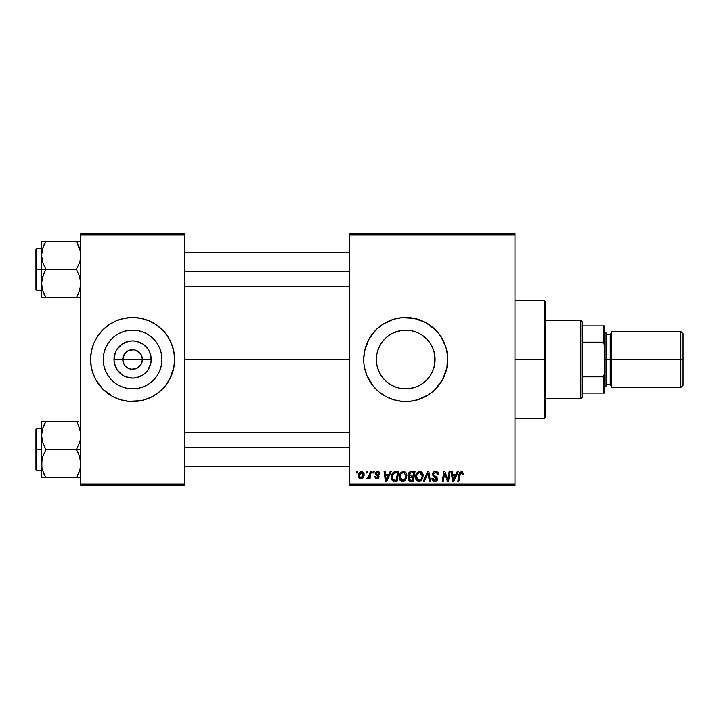<?xml version="1.0" encoding="UTF-8"?>
<svg xmlns="http://www.w3.org/2000/svg" width="719" height="719" viewBox="0 0 719 719"><rect width="100%" height="100%" fill="white"/><g stroke="black" fill="none" stroke-linecap="round" stroke-linejoin="round"><path stroke-width="1.08" d="M124.01 364.236L122.787 359.5A9.805 9.805 0 0 0 132.593 369.305A9.805 9.805 0 0 0 142.398 359.5L151.197 359.5A18.604 18.604 0 0 1 132.593 378.104A18.604 18.604 0 0 1 113.997 359.5L142.398 359.5A9.805 9.805 0 0 1 132.593 369.305A9.805 9.805 0 0 1 122.787 359.5L124.441 354.054L127.146 351.348L130.678 349.883L134.507 349.883L139.531 352.571L141.652 355.752L142.398 359.5L141.176 364.236M129.708 368.865L131.209 369.207M131.784 369.269L136.349 368.559L131.316 369.224L128.845 368.559L125.663 366.429L127.146 367.652M127.946 368.137L128.845 368.559M124.441 364.946L125.663 366.429L124.441 364.946M161.955 359.5A29.353 29.353 0 0 1 132.593 388.853A29.353 29.353 0 0 1 103.239 359.5L103.806 353.775L105.468 348.266L108.183 343.188L111.831 338.739L116.28 335.09L121.358 332.376L126.868 330.704L132.593 330.147L138.327 330.704L143.827 332.376L148.905 335.09L153.354 338.739L157.003 343.188L159.717 348.266L161.389 353.775L161.955 359.5L161.389 365.225L159.717 370.734L157.003 375.812L153.354 380.261L148.905 383.91L143.827 386.624L138.327 388.296L132.593 388.853L126.868 388.296L121.358 386.624L116.28 383.91L111.831 380.261L108.183 375.812L105.468 370.734L103.806 365.225L103.239 359.5A29.353 29.353 0 0 1 132.593 330.147A29.353 29.353 0 0 1 161.955 359.5M90.576 359.536A42.017 42.017 0 0 0 93.767 375.561M162.341 389.177A42.017 42.017 0 0 0 169.648 379.308L173.809 367.697L174.618 359.5A42.017 42.017 0 0 1 132.593 401.517A42.017 42.017 0 0 1 90.576 359.5L91.385 367.697L93.776 375.579A42.017 42.017 0 0 0 102.853 389.177M102.916 389.24A42.017 42.017 0 0 0 120.37 399.701L128.476 401.319L140.789 400.708A42.017 42.017 0 0 0 144.771 399.719L152.401 396.555L159.25 391.981L165.073 386.157L169.657 379.308A42.017 42.017 0 0 0 171.41 375.597M120.424 399.719A42.017 42.017 0 0 0 124.396 400.708M144.816 399.701A42.017 42.017 0 0 0 162.278 389.24M171.428 375.561A42.017 42.017 0 0 0 174.618 359.536M434.546 353.919L435.076 359.5L434.573 364.919L435.076 359.5A29.353 29.353 0 0 1 405.723 388.853A29.353 29.353 0 0 1 376.361 359.5L376.918 365.198L376.361 359.5L376.9 353.901M430.393 375.417L432.955 370.456M432.883 370.644L434.258 366.384M426.529 380.216L429.135 377.214M376.9 365.099L376.361 359.5L376.927 353.775L378.598 348.266L381.313 343.188L384.962 338.739L389.41 335.09L394.488 332.376L399.998 330.704L405.723 330.147L411.448 330.704L416.957 332.376L422.035 335.09L426.484 338.739L430.133 343.188L432.847 348.266L434.519 353.775L435.076 359.5L434.519 365.225L432.847 370.734L430.133 375.812L426.484 380.261L422.035 383.91L426.439 380.297M421.244 384.413L421.999 383.928M406.927 388.835L413.847 387.712L417.892 386.22M393.572 386.229L395.917 387.173M385.007 380.306L389.383 383.892M389.464 383.946L390.228 384.431M382.319 377.223L384.917 380.216M376.873 364.937L378.562 370.653M378.491 370.474L379.335 372.37M363.706 359.545A42.017 42.017 0 0 0 363.904 363.58M364.515 367.733A42.017 42.017 0 0 0 373.233 386.148L379.066 391.981L385.914 396.555L393.527 399.71L401.606 401.319L409.839 401.319L417.919 399.71L429.063 394.434A42.017 42.017 0 0 0 447.739 359.5A42.017 42.017 0 0 1 405.723 401.517A42.017 42.017 0 0 1 363.706 359.5L363.904 363.616A42.017 42.017 0 0 0 364.506 367.661L366.897 375.579L373.242 386.157A42.017 42.017 0 0 0 429.054 394.443M184.415 359.5L349.695 359.5L184.415 359.5M140.744 364.946L136.349 368.559M378.383 370.195L377.178 366.375M384.503 379.785L382.499 377.466M388.709 383.425L386.373 381.573M392.574 385.752L390.902 384.845M404.536 388.835L401.31 388.521M398.928 388.062L397.634 387.721M415.537 387.173L412.526 388.062M410.163 388.521L408.509 388.727M425.064 381.591L422.736 383.425M420.57 384.827L418.916 385.726M427.419 379.273L426.96 379.776M428.964 377.43L427.428 379.273M432.083 372.424L430.663 374.994M376.873 354.045L376.361 359.5A29.353 29.353 0 0 1 405.723 330.147A29.353 29.353 0 0 1 435.076 359.5L434.573 354.081L434.546 365.081M349.695 485.559L514.975 485.559L514.975 484.157L349.695 484.157L349.695 234.843L514.975 234.843L514.975 484.157L514.975 233.441L349.695 233.441L514.975 233.441L514.975 234.843L349.695 234.843L349.695 233.441L349.695 484.157L514.975 484.157L514.975 485.559L349.695 485.559L349.695 484.157L349.695 485.559M373.125 471.556L372.891 472.949L373.934 472.949L374.141 471.556L373.125 471.556L374.141 471.556L373.125 471.556L372.891 472.949L373.934 472.949L374.141 471.556L373.934 472.949L372.891 472.949L373.125 471.556M366.25 471.556L366.016 472.949L367.058 472.949L367.265 471.556L366.25 471.556L367.265 471.556L366.25 471.556L366.016 472.949L367.058 472.949L367.265 471.556L367.058 472.949L366.016 472.949L366.25 471.556M403.503 471.421C400.636 472.104 399.207 474.001 399.225 477.119C399.162 479.6 400.285 481.056 402.613 481.487L405.525 480.004L406.864 475.663C406.882 473.246 405.759 471.835 403.503 471.421L400.878 472.599L399.288 476.14L399.998 480.067L402.424 481.478L405.246 480.319L406.801 476.823L406.154 472.958L403.692 471.43M390.111 471.556L388.907 474.225L385.42 474.225L385.096 471.556L384.072 471.556L385.411 481.353L386.66 481.353L391.208 471.556L390.111 471.556L391.208 471.556L390.111 471.556L388.907 474.225L385.42 474.225L385.096 471.556L384.072 471.556L385.411 481.353L386.66 481.353L391.208 471.556L386.66 481.353L385.411 481.353L384.072 471.556L385.096 471.556M411.088 471.556L409.471 472.086L408.473 473.47L408.338 475.214L409.488 476.58L408.455 477.569L408.212 479.663L409.488 481.191L413.362 481.353L415.016 471.556L411.088 471.556C409.327 471.781 408.392 472.796 408.266 474.603L409.488 476.58L408.14 478.971L409.488 481.191L413.362 481.353L415.016 471.556L413.362 481.353L410.855 481.353M424.399 481.353L423.293 481.353L427.58 471.556L423.293 481.353L424.399 481.353L428.066 472.949L429.351 481.353L430.384 481.353L428.884 471.556L427.58 471.556L428.884 471.556L427.58 471.556L423.293 481.353L424.399 481.353L428.066 472.949L429.351 481.353L430.384 481.353L428.884 471.556L430.384 481.353L429.351 481.353M463.404 473.587L462.227 471.556L459.666 472.284L457.787 481.353L458.821 481.353L460.493 472.94L461.769 472.653L462.29 474.612L463.315 474.477L463.404 473.587L463.315 474.477L463.404 473.587L461.4 471.421L459.001 474.172L457.787 481.353L458.821 481.353L459.989 474.414L461.328 472.572L462.29 474.612L463.315 474.477L462.29 474.612L462.326 473.318M448.081 477.533L449.132 471.556L447.766 479.861L444.935 471.556L443.866 471.556L442.203 481.353L443.237 481.353L444.603 473.039L447.407 481.353L448.485 481.353L450.157 471.556L449.132 471.556L450.157 471.556L449.132 471.556L447.766 479.861L444.935 471.556L443.866 471.556L442.203 481.353L443.237 481.353L444.603 473.039L447.407 481.353L448.485 481.353L450.157 471.556L448.485 481.353L447.407 481.353M363.904 363.616L364.506 367.697M429.063 394.434L435.435 389.213L442.778 379.308L446.93 367.697L447.542 355.384L445.933 347.304L440.657 336.159L435.435 329.787L425.531 322.445L413.919 318.292L401.606 317.681L393.527 319.29L382.373 324.566L376.01 329.787L368.667 339.692L364.506 351.303L363.706 359.5A42.017 42.017 0 0 1 405.723 317.483A42.017 42.017 0 0 1 447.739 359.5A42.017 42.017 0 0 0 429.081 324.575M457.212 471.556L456.008 474.225L452.53 474.225L452.197 471.556L451.173 471.556L452.512 481.353L453.761 481.353L458.318 471.556L457.212 471.556L458.318 471.556L457.212 471.556L456.008 474.225L452.53 474.225L452.197 471.556L451.173 471.556L452.512 481.353L453.761 481.353L458.318 471.556L453.761 481.353L452.512 481.353L451.173 471.556L452.197 471.556M435.534 471.421L433.368 472.194L432.514 473.722L433.09 476.185L436.514 478.701L436.02 480.013L434.662 480.328L433.503 479.861L432.973 478.324L431.948 478.432L432.748 480.705L434.249 481.442L436.784 480.804L437.538 478.566L436.649 476.94L433.746 475.07L433.638 473.515L435.993 472.608L437.224 473.309L437.556 474.864L438.572 474.747L437.871 472.311L435.534 471.421C433.674 471.511 432.649 472.464 432.461 474.306L436.532 478.944L434.842 480.337L432.973 478.324L431.948 478.638C432.083 480.427 433.036 481.379 434.815 481.487C436.514 481.424 437.422 480.562 437.556 478.881L436.397 476.742L433.746 475.07L433.476 474.216L435.471 472.572L437.296 473.417L437.556 474.864L438.572 474.747C438.608 472.644 437.592 471.538 435.534 471.421M419.797 471.421C416.93 472.104 415.51 474.001 415.528 477.119C415.456 479.6 416.589 481.056 418.916 481.487L421.819 480.004L423.167 475.663C423.176 473.246 422.053 471.835 419.797 471.421L417.173 472.599L415.582 476.14L416.301 480.067L418.719 481.478L421.541 480.319L423.096 476.823L422.547 473.12L419.986 471.43M380 473.839L379.623 472.383L378.527 471.565L376.684 471.538L375.597 472.257L375.453 474.504L378.086 476.787L377.017 477.919L375.669 476.517L374.653 476.643L376.091 478.692L378.167 478.512L379.111 476.778L378.589 475.475L376.441 474.091L376.289 472.94L377.888 472.356L378.985 474.1L380 473.839L377.565 471.421L375.165 473.488L375.678 474.783L377.987 476.364L377.017 477.919L375.669 476.517L374.653 476.643L376.972 478.809L379.111 476.778L376.181 473.408L377.52 472.32L378.985 474.1L380 473.974L378.985 474.1L378.922 473.444M394.434 471.727L395.818 471.556L393.158 472.41L391.603 474.873L391.433 479.115L393.086 481.128L397.059 481.353L398.721 471.556L394.246 471.79C392.161 472.994 391.145 474.846 391.208 477.344L393.365 481.227L397.059 481.353L398.721 471.556L397.059 481.353L394.3 481.353M361.657 471.421L359.599 472.428L358.52 475.079L358.763 477.407L360.587 478.8L362.987 477.793L364.048 475.043L363.49 472.293L361.657 471.421C359.482 471.97 358.422 473.435 358.484 475.825C358.439 477.56 359.23 478.548 360.857 478.809C363.104 478.27 364.182 476.751 364.084 474.261L361.657 471.421M370.177 471.556L369.153 476.329L368.272 477.515L367.292 477.434L366.888 478.548L368.146 478.62L369.233 477.209L368.973 478.683L370.006 478.683L371.211 471.556L370.177 471.556L371.211 471.556L370.177 471.556L369.656 474.405L366.888 478.548L367.58 478.809L369.233 477.209L368.973 478.683L370.006 478.683L371.211 471.556L370.006 478.683L368.973 478.683M356.822 471.556L356.588 472.949L357.631 472.949L357.846 471.556L356.822 471.556L357.846 471.556L356.822 471.556L356.588 472.949L357.631 472.949L357.846 471.556L357.631 472.949L356.588 472.949L356.822 471.556M432.955 348.544L434.258 352.616M434.519 353.811L433.081 348.85L430.663 344.015L432.083 346.585M426.96 339.233L428.964 341.57M422.745 335.584L425.064 337.418M417.892 332.78L420.57 334.173M412.526 330.947L415.528 331.827M406.909 330.165L410.145 330.479M403.008 330.264L404.545 330.165M395.908 331.827L398.919 330.938M401.31 330.479L393.581 332.771M386.373 337.418L388.718 335.566M390.902 334.155L392.592 333.239M379.344 346.612L381.061 343.574M382.508 341.534L384.054 339.692M377.169 352.678L378.491 348.517M142.398 359.5L122.787 359.5A9.805 9.805 0 0 1 132.593 349.695A9.805 9.805 0 0 1 142.398 359.5A9.805 9.805 0 0 0 132.593 349.695A9.805 9.805 0 0 0 122.787 359.5L113.997 359.5L115.408 352.382L117.125 349.164L122.257 344.033L128.962 341.255L132.593 340.896L136.224 341.255L142.928 344.033L148.06 349.164L149.777 352.382L151.197 359.5L150.837 363.131L148.06 369.836L145.75 372.649L142.928 374.967L136.224 377.745L132.593 378.104L125.474 376.684L122.257 374.967L117.125 369.836L114.348 363.131L113.997 359.5A18.604 18.604 0 0 1 132.593 340.896A18.604 18.604 0 0 1 151.197 359.5L142.398 359.5M80.771 485.559L184.415 485.559L184.415 484.157L80.771 484.157L80.771 234.843L184.415 234.843L184.415 484.157L184.415 233.441L80.771 233.441L184.415 233.441L184.415 234.843L80.771 234.843L80.771 233.441L80.771 484.157L184.415 484.157L184.415 485.559L80.771 485.559L80.771 484.157L80.771 485.559M92.383 371.696L95.537 379.308L102.88 389.213L112.784 396.555L120.397 399.71L116.514 398.317M140.789 400.708L144.789 399.71M174.618 359.5L173.809 351.303L171.419 343.421L167.536 336.159L162.305 329.787L155.942 324.566L148.671 320.683L140.789 318.292L132.593 317.483L124.396 318.292L116.514 320.683L109.252 324.566L102.88 329.787L97.658 336.159L93.776 343.421L91.385 351.303L90.576 359.5A42.017 42.017 0 0 1 132.593 317.483A42.017 42.017 0 0 1 174.618 359.5L174.411 363.616M429.054 324.557A42.017 42.017 0 0 0 363.706 359.5M421.801 320.683L420.543 320.18M366.897 375.579L367.166 376.217M376.01 389.213L376.495 389.698M389.644 398.317L390.543 398.686M422.035 383.91L416.957 386.624L411.448 388.296L405.723 388.853L399.998 388.296L394.488 386.624L389.41 383.91L384.962 380.261L381.313 375.812L378.598 370.734L376.927 365.225M380.809 343.97L378.562 348.347M384.063 339.683L382.337 341.75M389.356 335.126L385.007 338.703M390.246 334.551L389.473 335.045M418.907 333.265L413.838 331.288M426.448 338.712L422.062 335.108M421.999 335.072L421.253 334.587M429.135 341.795L426.529 338.784M433.081 348.85L432.883 348.356M174.618 359.464A42.017 42.017 0 0 0 171.428 343.439M171.41 343.403A42.017 42.017 0 0 0 162.341 329.823M162.278 329.76A42.017 42.017 0 0 0 144.816 319.299M148.671 320.683L144.789 319.29A42.017 42.017 0 0 0 140.789 318.292M124.396 318.292A42.017 42.017 0 0 0 120.424 319.281M120.37 319.299A42.017 42.017 0 0 0 102.916 329.76M102.853 329.823A42.017 42.017 0 0 0 93.785 343.403L95.537 339.692M93.767 343.439A42.017 42.017 0 0 0 90.576 359.464M172.803 347.304L171.419 343.421M105.936 327.019L105.001 327.81M90.774 355.384L90.576 359.5M159.25 391.981L160.184 391.19M169.657 379.308L171.419 375.579M148.905 335.09L143.827 332.376M108.183 343.188L105.468 348.266M116.28 383.91L121.358 386.624M157.003 375.812L159.717 370.734M124.441 354.054L124.01 354.764M133.401 349.731L128.845 350.441M135.487 350.135L133.986 349.793M137.239 350.863L136.349 350.441M138.83 351.933L138.039 351.348M140.178 353.29L139.531 352.571M141.176 354.764L140.744 354.054M444.98 474.477L445.133 474.953M444.234 475.61L443.237 481.353L442.203 481.353L443.866 471.556L444.935 471.556L446.975 477.191M444.603 473.039L444.728 473.515M453.024 477.838L452.673 475.376L455.451 475.376L453.276 480.283L452.673 475.376L455.451 475.376L453.24 479.672M453.096 478.36L453.15 478.836M462.38 473.758L462.29 474.612L462.38 473.758L461.167 472.581M460.034 474.163L458.821 481.353L457.787 481.353L459.001 474.172M459.423 472.716L459.765 472.158M436.163 471.466L436.793 471.61M438.248 472.913L438.437 473.462M438.5 473.812L438.563 474.423M438.572 474.747L437.556 474.864M437.565 474.549L437.143 473.201M433.476 474.216L433.89 475.223M437.512 479.402L437.134 480.391M436.352 481.119L435.076 481.478M434.249 481.442L432.407 480.265L431.957 478.926M431.948 478.638L432.973 478.324M433.512 479.861L434.132 480.229M434.662 480.328L435.148 480.319M435.903 480.085L436.406 479.546M436.505 479.249L435.076 477.407M436.532 478.944L436.154 478.072L436.532 478.944M434.869 477.299L434.393 477.048M432.685 473.147L432.946 472.671M432.973 472.635L433.521 472.068M437.125 480.4L437.377 479.933M428.407 475.52L427.868 473.453M427.769 473.704L427.41 474.549M422.718 473.462L422.97 474.163M422.979 474.172L423.123 474.908M420.543 481.092L421.235 480.616M416.292 480.067L415.924 479.384M415.69 478.647L415.564 477.901M415.591 476.122L415.663 475.672M418.862 471.565L419.321 471.457M415.924 474.702L415.771 475.169M422.098 476.571L421.019 479.249L419.932 480.121M420.588 479.69L418.674 480.319L419.249 480.319L416.544 477.227L416.616 478.09M417.46 479.735L416.544 477.227C416.481 474.783 417.541 473.228 419.725 472.572L418.988 472.698M417.478 473.938L416.957 474.953L418.287 473.075L419.725 472.572L422.143 475.619L422.089 476.598M421.855 477.695L421.307 478.863M419.249 480.319L420.543 479.726M416.723 475.69L416.957 474.953M421.711 473.794L422.143 475.619M420.992 472.994L419.725 472.572L421.199 473.165M408.446 480.31L408.203 479.663M408.158 478.611L408.653 477.254M408.32 474.019L408.473 473.479M409.965 471.79L409.264 472.266M409.992 471.781L410.513 471.61M408.563 475.789L408.958 476.266M410.774 480.211L412.517 480.211L413.039 477.155L411.376 477.155L413.039 477.155L412.517 480.211L410.774 480.211L409.156 478.935L409.902 477.434L409.264 479.519L409.722 477.56L410.944 477.173M411.07 476.005L413.236 476.005L413.793 472.698L411.879 472.698L413.793 472.698L413.236 476.005L411.07 476.005L409.291 474.63L409.372 475.223M409.399 475.277L410.873 472.751M409.318 474.243L409.848 473.237M378.985 474.1L377.044 472.374M377.709 472.32L378.275 472.5M376.208 473.174L376.495 474.136M376.19 473.291L377.196 474.612M376.181 473.408L376.441 474.091M378.778 475.69L379.021 476.167M374.653 476.643L375.695 476.787M376.684 477.892L377.376 477.874M376.882 477.91L377.987 476.364L375.678 474.783L375.165 473.488L375.758 474.864M377.017 477.919L377.987 476.364L376.388 475.295M378.068 477.137L377.151 475.726M378.086 476.94L377.987 476.364M375.345 472.653L376.352 471.664M378.05 471.457L378.527 471.565M379.758 472.626L379.92 473.111M378.823 473.138L378.491 472.653M385.914 477.838L385.564 475.376L388.341 475.376L386.175 480.283L385.564 475.376L388.341 475.376L386.13 479.672M385.986 478.36L386.049 478.836M394.614 481.353L393.518 481.263M392.817 481.002L391.513 479.357M391.307 478.548L391.226 477.946M391.334 475.87L391.496 475.187M391.603 474.873L391.927 474.1M392.583 473.021L393.158 472.41M392.286 476.4L394.003 473.174L397.49 472.698L396.223 480.211L393.122 479.861L392.223 477.407C392.161 474.522 393.482 472.949 396.187 472.698L397.49 472.698L396.223 480.211L393.608 480.094M393.122 479.861L392.223 477.407L392.34 478.557M396.187 472.698L395.423 472.734M395.306 472.751L394.354 472.985M393.706 473.399L392.987 474.306M392.502 475.43L392.331 476.149M392.241 476.904L392.223 477.407L392.241 476.904M406.424 473.47L406.819 474.899M406.577 477.946L406.774 477.021M404.249 481.092L404.941 480.616M401.121 481.11L400.231 480.364M400.007 480.076L399.629 479.384M399.387 478.647L399.27 477.901M399.243 476.616L399.288 476.149M399.288 476.104L399.369 475.645M402.559 471.565L403.026 471.457M405.795 476.571L404.725 479.249L402.946 480.319M401.157 479.735L400.321 478.09M404.285 479.69L405.013 478.863L402.649 480.337L400.249 477.227C400.186 474.783 401.247 473.228 403.431 472.572L405.822 475.07L405.795 476.598M405.561 477.695L405.013 478.863M403.251 480.256L404.24 479.726M401.184 473.938L402.667 472.707M400.429 475.69L400.663 474.953M405.723 474.54L405.822 475.079M404.689 472.994L403.431 472.572L404.905 473.165M364.057 473.74L363.814 472.823M363.922 475.807L363.778 476.329M363.697 476.544L363.365 477.245M362.322 478.396L361.262 478.782M360.857 478.809L360.327 478.755M358.763 477.407L358.502 476.364M358.529 474.989L358.646 474.342M359.428 472.626L359.895 472.122M359.931 472.095L360.525 471.7M360.731 477.91L359.5 475.834L361.648 472.32L363.041 474.944L360.902 477.919L360.102 477.605M359.976 477.479L359.509 475.556M359.716 474.405L360.273 473.165M362.807 476.05L362.133 477.317M361.99 472.365L361.351 472.356M360.641 472.751L362.457 472.617M360.165 473.345L359.895 473.893M367.876 478.755L368.622 478.171M366.888 478.548L367.58 478.809L366.888 478.548L367.292 477.434L368.029 477.632M369.153 476.329L369.377 475.654M369.449 475.394L369.656 474.405M418.943 480.337L417.892 480.058M422.017 477.065L421.909 477.542M402.649 480.337L401.597 480.058M405.723 477.065L405.606 477.542M359.527 475.277L359.626 474.72M363.041 474.944L362.951 475.511M361.945 477.506L361.459 477.802M544.382 359.5L545.784 359.5L545.784 302.07L545.784 416.93L545.784 359.5L544.382 359.5L544.382 300.677L544.382 359.5L514.975 359.5L544.382 359.5L544.382 418.323L544.382 359.5M434.573 354.081L434.573 359.5L435.076 359.5L434.573 359.5L434.573 364.919M41.873 259.047L41.549 269.436L45.917 269.436L42.781 262.624L41.549 255.344L42.763 248.109L45.917 241.251L76.412 241.251L80.447 251.641L80.456 258.993L79.557 262.579L76.412 269.436L45.917 269.436L42.781 262.624L41.873 259.047M41.549 248.432L36.795 248.432L36.795 290.449L35.95 289.604L35.95 249.268L35.95 269.436L36.795 269.436L36.795 248.432L36.795 269.436L41.549 269.436L41.549 283.538L42.763 276.294L45.917 269.436L76.412 269.436L79.539 276.249L80.771 283.538L79.557 290.773L76.412 297.63L45.917 297.63L42.781 290.818L41.549 283.538L41.549 297.63L79.557 297.63M41.729 286.243L41.864 287.178M42.277 289.11L41.549 283.538L41.549 297.63L42.772 297.63L41.549 297.63M44.03 293.999L45.917 297.63L44.165 297.63L45.917 297.63L42.781 290.818M77.616 295.401L79.548 290.8L80.771 283.538L79.539 276.249L76.412 269.436L79.557 262.579L80.456 258.993L80.771 255.344L80.043 249.763M80.016 289.227L80.438 287.312M80.6 252.63L80.456 251.695M77.221 242.707L76.412 241.251L80.771 241.251L76.412 241.251L79.539 248.064M78.281 244.855L76.412 241.251L45.917 241.251L42.772 248.082L45.917 241.251L41.549 241.251L41.549 269.436L36.795 269.436L36.795 290.449L36.795 269.436L35.95 269.436L35.95 249.268L36.795 248.432M44.686 243.516L45.917 241.251L41.549 241.251L41.549 255.344L42.304 249.673M35.95 269.436L35.95 289.604L35.95 269.436M44.156 294.26L45.917 297.63L42.772 297.63M44.156 272.807L45.917 269.436L41.549 269.436L41.549 283.538L41.864 279.889L44.156 272.807M41.729 252.63L42.331 249.556M42.772 241.251L44.83 241.251M44.254 244.406L42.781 248.064M76.412 297.63L78.164 297.63L76.412 297.63M79.989 249.556L79.557 248.109L79.989 249.556M184.415 271.423L349.695 271.423L184.415 271.423M80.016 249.646L80.438 251.569M42.313 289.227L41.873 287.241M79.539 290.818L79.989 289.317M45.917 241.251L44.039 244.855M80.6 286.243L80.456 287.178M79.557 241.251L80.456 241.251L79.557 241.251M349.695 447.578L184.415 447.578L349.695 447.578M80.447 459.953L80.456 467.305L78.164 474.387L79.548 470.918L76.412 477.749L79.548 470.918L80.456 467.305L80.771 463.656L79.539 456.376L80.447 459.953M78.164 452.916L79.539 456.376L76.412 449.564L45.917 449.564L42.781 442.751L41.549 435.462L42.763 428.227L45.917 421.37L44.156 424.731L45.917 421.37L41.549 421.37L41.549 449.564L36.795 449.564L36.795 470.568L36.795 449.564L35.95 449.564L35.95 469.732L35.95 429.396L36.795 428.551L36.795 470.568L35.95 469.732L35.95 449.564L41.549 449.564L41.549 463.656L42.763 456.421L45.917 449.564L76.412 449.564L78.164 452.916M80.771 449.564L76.412 449.564L80.771 449.564M41.729 466.37L41.549 477.749L45.917 477.749L42.781 470.936L41.873 467.359L41.864 460.007L42.763 456.421L45.917 449.564L42.781 442.751L41.549 435.462L41.549 477.749L42.772 477.749L41.549 477.749M45.108 476.293L45.917 477.749L76.412 477.749L45.917 477.749L42.781 470.936M80.438 467.431L80.016 469.327M80.6 432.757L80.456 431.822M80.043 429.89L80.771 435.462L80.456 439.111L79.557 442.706L76.412 449.564L79.557 442.706L80.456 439.111L80.447 431.76L78.164 424.731L79.539 428.182M78.29 425.001L76.412 421.37L45.917 421.37L76.412 421.37L78.164 424.731L76.412 421.37L78.164 421.37L76.412 421.37L78.164 424.74M80.771 477.749L79.548 477.749L80.771 477.749M78.065 474.594L76.412 477.749L80.456 477.749M36.795 449.564L36.795 428.551L36.795 449.564M35.95 449.564L35.95 429.396L35.95 449.564M44.704 423.599L45.917 421.37L41.549 421.37L41.873 431.76M41.873 421.37L45.917 421.37L42.781 428.182M41.873 477.749L45.917 477.749L44.039 474.145M77.49 477.749L76.412 477.749L77.634 475.484M76.412 477.749L78.281 474.145M79.539 470.936L79.989 469.444M80.016 429.773L80.438 431.688M41.729 432.757L41.864 431.822M80.6 466.37L80.456 467.305M580.799 320.279L582.201 321.681L582.201 325.887L582.201 321.681L580.799 320.279L545.784 320.279L580.799 320.279L580.799 398.721L545.784 398.721L580.799 398.721L580.799 320.279M582.201 397.319L580.799 398.721L582.201 397.319L582.201 393.113L582.201 397.319M582.201 342.172L582.201 376.828L582.201 325.887L582.201 342.172L603.214 342.172L604.616 345.497L604.616 373.503L603.214 376.828L582.201 376.828L582.201 393.113L582.201 376.828L603.214 376.828L603.214 393.113L604.616 393.113L604.616 373.503L604.616 393.113L603.214 393.113L603.214 376.828L604.616 373.503L604.616 325.887L582.201 325.887L603.214 325.887L603.214 342.172L603.214 325.887L604.616 325.887L604.616 345.497L603.214 342.172L582.201 342.172M582.201 393.113L603.214 393.113L582.201 393.113M680.812 359.5L683.05 359.5L683.05 333.724L683.05 359.5L680.812 359.5L680.812 331.486L680.812 359.5L611.617 359.5L680.812 359.5L680.812 387.514L680.812 359.5M611.617 386.112L610.215 384.71L610.215 359.5L604.616 359.5L606.018 359.5L606.018 332.888L606.018 359.5L611.617 359.5L611.617 387.514L611.617 331.486L611.617 359.5L610.215 359.5L610.215 384.71L610.215 334.29L606.018 334.29M683.05 385.276L683.05 359.5L683.05 385.276L680.812 387.514L611.617 387.514M606.018 386.112L606.018 359.5L606.018 386.112L604.616 387.514M610.215 359.5L610.215 334.29L610.215 359.5M514.975 300.677L544.382 300.677L545.784 302.07M514.975 418.323L544.382 418.323L545.784 416.93M41.549 290.449L36.795 290.449M184.415 252.63L349.695 252.63M184.415 286.243L349.695 286.243M349.695 466.37L184.415 466.37M349.695 432.757L184.415 432.757M41.549 470.568L36.795 470.568M41.549 428.551L36.795 428.551M611.617 331.486L680.812 331.486L683.05 333.724M604.616 331.486L606.018 332.888M610.215 384.71L606.018 384.71M610.215 334.29L611.617 332.888"/></g></svg>
